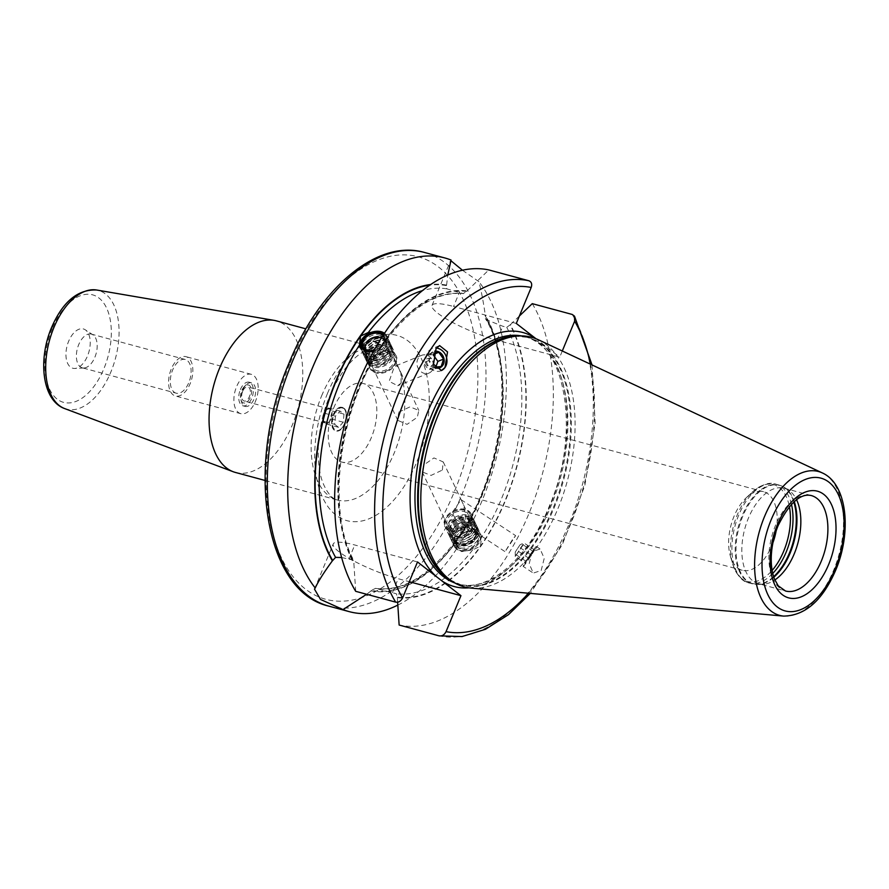 <?xml version="1.0" encoding="UTF-8"?>
<svg xmlns="http://www.w3.org/2000/svg" width="889" height="889" viewBox="0 0 889 889"><rect width="100%" height="100%" fill="white"/><g stroke="black" fill="none" stroke-linecap="round" stroke-linejoin="round"><path stroke-width="0.67" stroke-dasharray="4.45 3.33" d="M474.282 538.256A11.09 7.723 154.6 0 1 456.835 542.501A11.09 7.723 154.6 0 1 456.479 533.444A11.09 7.723 154.6 0 1 468.292 527.399A11.09 7.723 154.6 0 1 475.937 533.444A11.09 7.723 154.6 0 1 474.282 538.256A11.635 5.278 -144.9 0 1 473.826 540.268A11.635 11.635 0 0 0 475.937 533.444M475.948 531.066A11.601 8.079 154.6 0 0 466.847 527.31A11.601 8.079 154.6 0 0 456.157 533.522A11.601 8.079 -25.4 0 0 454.979 541.001A11.601 8.079 -25.4 0 0 464.091 544.757A11.601 8.079 -25.4 0 0 474.782 538.556A11.601 8.079 154.6 0 0 475.948 531.066L478.004 535.411A11.601 8.079 154.6 0 1 476.837 542.89A11.601 8.079 -25.4 0 1 466.147 549.102A11.601 8.079 -25.4 0 1 457.035 545.346A11.601 8.079 -25.4 0 1 458.213 537.856A11.601 8.079 154.6 0 1 461.613 534.511A11.601 8.079 154.6 0 1 466.736 532.078A11.601 8.079 154.6 0 1 478.004 535.411M457.935 538.112A12.179 8.479 -25.4 0 0 461.469 549.635A12.179 8.479 -25.4 0 0 477.482 543.39A12.179 8.479 154.6 0 0 477.66 534A12.179 8.479 154.6 0 0 466.869 532.044A12.179 8.479 154.6 0 0 461.491 534.6A12.179 8.479 154.6 0 0 457.935 538.112M456.968 537.856A13.379 9.312 -25.4 0 0 456.768 548.169A13.379 9.312 -25.4 0 0 468.614 550.313A13.379 9.312 -25.4 0 0 474.526 547.513A13.379 9.312 -25.4 0 0 478.438 543.657A13.379 9.312 -25.4 0 0 474.548 531A13.379 9.312 -25.4 0 0 456.968 537.856M479.004 543.146A14.535 10.123 154.6 0 1 474.759 547.346A14.535 10.123 154.6 0 1 468.336 550.391A14.535 10.123 154.6 0 1 454.212 546.224A14.535 10.123 154.6 0 1 455.679 536.845A14.535 10.123 154.6 0 1 469.07 529.066A14.535 10.123 154.6 0 1 480.482 533.767A14.535 10.123 154.6 0 1 479.004 543.146M454.012 544.813A154.108 85.733 105.1 0 1 375.558 588.396L371.313 590.374A157.02 87.344 105.1 0 0 457.113 539.867L454.846 541.912L454.012 544.813L454.612 547.091L461.713 551.602L472.67 549.858L480.438 546.168L481.605 537.123L480.893 534.633L473.637 529.777L462.936 532.089L459.191 535.734L457.113 539.867A157.02 87.344 105.1 0 0 485.094 315.673L485.35 318.518L486.772 319.884L502.774 326.23L506.741 327.308L510.43 324.652A157.564 87.655 -74.9 0 1 505.274 501.052A157.564 87.655 -74.9 0 1 397.35 597.675L396.372 593.752L375.302 588.34C401.939 591.974 428.454 576.494 454.846 541.912M384.693 332.986L387.004 337.487L386.17 340.376L383.904 342.432L381.826 346.566L378.081 350.21L373.047 352.177M355.7 591.318L353.911 563.948A157.564 87.655 -74.9 0 1 359.078 387.548A157.564 87.655 -74.9 0 1 467.003 290.925L463.302 293.581L459.335 292.514L446.8 288.847L446.589 285.102A157.564 87.655 105.1 0 0 430.721 284.536M386.17 340.376C411.707 306.816 437.51 291.236 463.591 293.637L463.302 293.581A154.108 85.733 -74.9 0 0 387.004 337.487M341.609 557.514L352.933 560.026L354.122 560.981L353.911 563.948M366.379 334.864A14.535 10.123 154.6 0 1 372.535 331.941M384.493 333.286A14.535 10.123 154.6 0 1 386.815 336.064A14.535 10.123 154.6 0 1 385.337 345.443A14.535 10.123 154.6 0 1 371.958 353.222A14.535 10.123 154.6 0 1 360.534 348.521A14.535 10.123 154.6 0 1 360.345 348.088M373.547 351.277A13.379 9.312 -25.4 0 0 384.048 344.443A13.379 9.312 -25.4 0 0 384.059 333.931M371.313 590.374L371.102 590.885A157.564 87.655 105.1 0 0 481.949 494.74A157.564 87.655 105.1 0 0 485.305 315.162L485.094 315.673M417.508 561.948L354.755 544.99A46.817 8.812 -157.5 0 0 333.231 543.935A46.817 8.812 -157.5 0 0 353.355 560.715A46.817 8.812 -157.5 0 0 398.194 578.706L409.318 581.717M371.102 590.885L366.612 594.274M516.298 323.44L453.557 306.483L459.335 292.514M467.003 290.925L488.828 269.934M562.293 350.988L559.737 357.167L496.984 340.209A46.817 8.812 22.5 0 1 452.145 322.207A46.817 8.812 22.5 0 1 432.021 305.427A46.817 8.812 22.5 0 1 453.557 306.483M446.589 285.102L447.778 275.057M451.045 260.033L450.845 260.666M462.469 270.245L478.871 281.635C481.127 290.114 483.272 301.293 485.305 315.162M519.365 316.039L510.43 324.652M532.255 303.649A183.19 101.902 -74.9 0 1 528.966 513.464A183.19 101.902 -74.9 0 1 399.139 625.045M397.35 597.675L397.627 602.197M535.145 338.076L559.737 357.167M541.179 570.494L544.235 558.325L540.112 549.013L532.233 551.602L529.188 563.759L533.311 573.083L541.179 570.494M538.289 339.731A129.249 71.898 -74.9 0 1 557.914 508.63A129.249 71.898 105.1 0 1 471.17 588.085M784.231 488.239L811.29 495.551A49.428 27.503 105.1 0 0 775.464 525.477A49.428 27.503 105.1 0 0 785.498 590.996L758.439 583.684A49.428 27.503 105.1 0 1 748.405 518.154A49.428 27.503 -74.9 0 1 784.231 488.239A49.428 27.503 -74.9 0 1 788.787 490.306A49.428 27.503 -74.9 0 1 796.555 499.729M758.439 583.684A49.428 27.503 105.1 0 0 763.407 584.195A49.428 27.503 105.1 0 0 774.864 579.961M776.119 530.944A40.705 22.647 -74.9 0 0 763.529 491.684A40.705 22.647 -74.9 0 0 746.171 497.84A40.705 22.647 -74.9 0 0 734.025 516.32A40.705 22.647 105.1 0 0 730.391 556.225A40.705 22.647 105.1 0 0 742.293 570.282A40.705 22.647 105.1 0 0 771.796 545.646A40.705 22.647 -74.9 0 0 772.941 542.701M333.642 408.118A40.705 22.647 -74.9 0 1 363.157 383.47A40.705 22.647 -74.9 0 1 371.413 437.432A40.705 22.647 105.1 0 1 341.909 462.069A40.705 22.647 105.1 0 1 333.642 408.118M398.661 412.218L409.962 406.873L418.819 410.407L417.33 417.252L407.073 424.364L397.794 420.375L398.661 412.218M373.813 359.767A11.635 8.101 154.6 0 1 384.526 353.544A11.635 8.101 154.6 0 1 393.66 357.311A11.635 8.101 154.6 0 1 392.482 364.812A11.635 8.101 154.6 0 1 381.77 371.035A11.635 8.101 154.6 0 1 372.635 367.268A11.635 8.101 154.6 0 1 373.813 359.767M401.128 383.059L400.861 372.513L398.394 367.29L396.183 365.657L393.927 367.868L389.149 381.359L397.727 385.726L401.128 383.059M442.355 470.081L443.222 461.924L433.943 457.924L423.697 465.036L422.197 471.881L431.054 475.415L442.355 470.081M465.758 519.476L463.647 505.041L461.091 499.674L452.012 512.809L455.613 519.054L465.758 519.476M448.545 517.476A11.635 8.101 154.6 0 1 459.246 511.253A11.635 8.101 154.6 0 1 468.381 515.02A11.635 8.101 154.6 0 1 467.203 522.521A11.635 8.101 154.6 0 1 456.49 528.744A11.635 8.101 154.6 0 1 447.356 524.977A11.635 8.101 154.6 0 1 448.545 517.476M432.165 370.502A9.59 8.201 -112 0 1 428.931 373.102A9.59 8.201 -112 0 1 418.875 369.413A9.59 8.201 -112 0 1 418.508 357.923A9.59 8.201 -112 0 1 421.742 355.311A9.59 8.201 -112 0 1 431.798 359.012A9.59 8.201 -112 0 1 432.165 370.502M342.521 407.418A12.213 6.79 -74.9 0 0 333.664 414.807A12.213 6.79 105.1 0 0 336.153 430.998A12.213 6.79 105.1 0 0 344.999 423.608A12.213 6.79 -74.9 0 0 342.521 407.418L342.054 407.295A12.213 6.79 -74.9 0 1 345.621 411.507A12.213 6.79 -74.9 0 1 344.532 423.475A12.213 6.79 -74.9 0 1 340.887 429.02A12.213 6.79 -74.9 0 1 335.686 430.865A12.213 6.79 -74.9 0 1 333.197 414.685A12.213 6.79 -74.9 0 1 342.054 407.295M242.697 390.227A12.213 6.79 -74.9 0 1 246.342 384.67A12.213 6.79 -74.9 0 1 251.554 382.826A12.213 6.79 -74.9 0 1 254.032 399.017A12.213 6.79 -74.9 0 1 245.175 406.406A12.213 6.79 -74.9 0 1 241.608 402.195A12.213 6.79 -74.9 0 1 242.697 390.227M240.363 389.593A12.213 6.79 -74.9 0 1 249.22 382.203A12.213 6.79 -74.9 0 1 251.698 398.383A12.213 6.79 105.1 0 1 242.841 405.784A12.213 6.79 105.1 0 1 240.363 389.593M341.265 428.676A11.635 6.467 105.1 0 1 333.542 428.02A11.635 6.467 105.1 0 1 333.942 415.019A11.635 6.467 -74.9 0 1 345.765 411.996A11.635 6.467 -74.9 0 1 344.732 423.397A11.635 6.467 105.1 0 1 341.265 428.676L340.887 429.02M244.486 386.415A9.301 5.178 -74.9 0 0 241.719 390.638A9.301 5.178 105.1 0 0 240.886 399.761A9.301 5.178 105.1 0 0 250.342 397.339A9.301 5.178 -74.9 0 0 250.665 386.937A9.301 5.178 -74.9 0 0 244.486 386.415L246.342 384.67M242.653 391.371A7.268 4.045 105.1 0 0 244.131 401.006A7.268 4.045 105.1 0 0 249.398 396.605A7.268 4.045 -74.9 0 0 247.931 386.971A7.268 4.045 -74.9 0 0 242.653 391.371M331.041 418.675A7.268 4.045 -74.9 0 1 329.23 421.619A7.268 4.045 -74.9 0 1 325.774 423.075A7.268 4.045 -74.9 0 1 324.941 422.653A7.268 4.045 -74.9 0 1 323.385 417.085A7.268 4.045 -74.9 0 1 324.296 413.441A7.268 4.045 -74.9 0 1 326.119 410.485L323.774 413.029L322.996 421.142L326.885 424.164L331.564 419.075L332.353 410.974L328.452 407.951L326.119 410.485A7.268 4.045 -74.9 0 1 329.563 409.04A7.268 4.045 -74.9 0 1 330.408 409.462A7.268 4.045 -74.9 0 1 331.964 415.03A7.268 4.045 -74.9 0 1 331.041 418.675M334.653 424.286L338.553 427.309L343.232 422.231L344.01 414.118L340.12 411.096L335.442 416.185L334.653 424.286L322.996 421.142M335.442 416.185L323.774 413.029M338.553 427.309L326.885 424.164M343.232 422.231L331.564 419.075M344.01 414.118L332.353 410.974M340.12 411.096L328.452 407.951M240.719 413.641A20.358 11.324 105.1 0 1 236.585 386.659A20.358 11.324 -74.9 0 1 251.343 374.336A20.358 11.324 -74.9 0 1 255.476 401.317A20.358 11.324 105.1 0 1 240.719 413.641L175.411 395.983A20.358 11.324 105.1 0 0 190.157 383.67A20.358 11.324 -74.9 0 0 186.023 356.689A20.358 11.324 -74.9 0 0 171.277 369.002A20.358 11.324 105.1 0 0 175.411 395.983M176.166 393.182A17.447 9.701 105.1 0 1 172.622 370.057A17.447 9.701 -74.9 0 1 185.268 359.5A17.447 9.701 -74.9 0 1 188.812 382.626A17.447 9.701 105.1 0 1 176.166 393.182L82.233 367.79A17.447 9.701 105.1 0 0 83.988 367.979A17.447 9.701 105.1 0 0 94.879 357.234A17.447 9.701 -74.9 0 0 92.945 334.842L85.266 329.797A20.358 11.324 -74.9 0 1 87.522 355.933A20.358 11.324 105.1 0 1 74.82 368.457A20.358 11.324 105.1 0 1 68.642 341.265A20.358 11.324 -74.9 0 1 85.266 329.797M82.233 367.79A17.447 9.701 105.1 0 1 78.699 344.665A17.447 9.701 -74.9 0 1 91.345 334.108A17.447 9.701 -74.9 0 1 92.945 334.842M235.429 472.448A78.51 43.672 105.1 0 0 292.337 424.942A78.51 43.672 -74.9 0 0 276.401 320.873M397.816 605.098A183.19 101.902 105.1 0 0 482.027 500.785A183.19 101.902 105.1 0 0 478.871 281.635M512.364 539.767L505.085 551.68L515.653 535.656L512.364 539.767M441.489 370.535L440.988 370.735A11.924 10.19 68 0 1 428.487 366.146A11.924 10.19 68 0 1 428.031 351.866A11.924 10.19 -112 0 1 432.043 348.632A11.924 10.19 -112 0 1 436.477 348.055M435.021 367.846A8.723 7.456 -112 0 1 434.01 367.413A8.723 7.456 -112 0 1 428.876 358.4A8.723 7.456 -112 0 1 434.621 351.211M433.988 352.911L431.543 352.977L429.131 360.412L434.654 367.201M441.177 366.524L435.466 368.835L428.242 369.502L423.42 362.723L425.831 355.289L433.054 354.622L433.388 355.256M433.954 367.19L428.242 369.502M433.343 363.379A4.367 3.734 -112 0 1 428.276 366.379A4.367 3.734 -112 0 1 425.909 360.678A4.367 3.734 -112 0 1 430.787 358.645A4.367 3.734 -112 0 1 433.043 361.256M435.81 367.168L435.466 368.835M429.131 360.412L423.42 362.723M431.543 352.977L425.831 355.289M523.188 566.415A11.924 0.678 -56.6 0 0 527.266 561.315A11.924 0.678 123.4 0 0 536.311 546.502A11.924 0.678 123.4 0 0 532.233 551.602A11.924 0.678 -56.6 0 0 523.188 566.415L533.311 573.083M525.988 561.537L524.932 563.715L528.222 559.603L534.522 549.169L525.988 561.537M533.1 551.38L523.188 544.857L523.899 542.946L533.8 549.48L525.155 563.07L524.554 561.87L525.866 561.17L533.8 549.48L532.967 549.491L534.522 549.169M520.009 544.824L515.22 552.08L520.009 544.824L523.899 542.946L515.253 556.536L523.188 544.857M515.22 552.08L515.253 556.536L525.155 563.07M528.777 558.181L518.865 551.647M525.866 561.17L515.953 554.636M530.188 554.369L520.276 547.835M383.015 335.52A11.601 8.079 154.6 0 1 383.981 336.953A11.601 8.079 154.6 0 1 382.803 344.432A11.601 8.079 -25.4 0 1 379.414 347.777A11.601 8.079 -25.4 0 1 374.28 350.21A11.601 8.079 -25.4 0 1 374.113 350.255A12.179 8.479 -25.4 0 0 374.147 350.244A12.179 8.479 -25.4 0 0 379.525 347.699A12.179 8.479 -25.4 0 0 383.092 344.176A12.179 8.479 154.6 0 0 383.403 334.931M366.101 343.954A11.601 8.079 -25.4 0 1 366.246 343.743A11.601 8.079 154.6 0 1 379.747 337.487M381.548 337.809A11.601 8.079 154.6 0 1 386.037 341.287A11.601 8.079 154.6 0 1 384.859 348.777A11.601 8.079 -25.4 0 1 374.18 354.978A11.601 8.079 -25.4 0 1 365.068 351.222A11.601 8.079 -25.4 0 1 364.512 348.832M365.079 348.844A11.09 7.723 154.6 0 1 366.735 344.043A11.09 7.723 154.6 0 1 384.181 339.798A11.09 7.723 154.6 0 1 384.537 348.855A11.09 7.723 154.6 0 1 373.002 354.889A11.09 7.723 154.6 0 1 365.101 349.277M393.883 365.19A13.379 9.312 -25.4 0 0 389.993 352.533A13.379 9.312 -25.4 0 0 372.413 359.389A13.379 9.312 -25.4 0 0 372.213 369.702A13.379 9.312 -25.4 0 0 384.059 371.846A13.379 9.312 -25.4 0 0 389.971 369.046A13.379 9.312 -25.4 0 0 393.883 365.19M371.124 358.389A14.535 10.123 154.6 0 1 384.515 350.599A14.535 10.123 154.6 0 1 395.927 355.311A14.535 10.123 154.6 0 1 394.449 364.69A14.535 10.123 154.6 0 1 390.204 368.879A14.535 10.123 154.6 0 1 383.781 371.924A14.535 10.123 154.6 0 1 369.646 367.757A14.535 10.123 154.6 0 1 371.124 358.389M371.48 359.134A14.535 10.123 -25.4 0 0 370.013 368.513A14.535 10.123 -25.4 0 0 381.425 373.224A14.535 10.123 -25.4 0 0 394.805 365.446A14.535 10.123 154.6 0 0 396.283 356.067A14.535 10.123 154.6 0 0 384.87 351.355A14.535 10.123 154.6 0 0 371.48 359.134M363.401 342.076A14.535 10.123 154.6 0 1 376.78 334.297A14.535 10.123 154.6 0 1 388.204 338.998A14.535 10.123 154.6 0 1 388.815 343.321A14.535 10.123 154.6 0 1 386.726 348.377A14.535 10.123 154.6 0 1 364.879 354.667A14.535 10.123 154.6 0 1 361.923 351.444A14.535 10.123 154.6 0 1 363.401 342.076M366.368 355.589A13.491 9.39 -25.4 0 1 364.99 343.899A13.491 9.39 154.6 0 1 380.059 336.575A13.491 9.39 154.6 0 1 388.582 345.054A13.491 9.39 154.6 0 1 386.637 349.744A13.491 9.39 -25.4 0 1 366.368 355.589L364.879 354.667M368.757 353.389A14.535 10.123 154.6 0 1 382.148 345.61A14.535 10.123 154.6 0 1 393.56 350.322A14.535 10.123 154.6 0 1 392.082 359.701A14.535 10.123 154.6 0 1 378.703 367.479A14.535 10.123 154.6 0 1 367.29 362.768A14.535 10.123 154.6 0 1 368.757 353.389M370.835 365.012A13.491 9.39 -25.4 0 1 369.468 353.333A13.491 9.39 154.6 0 1 384.537 346.01A13.491 9.39 154.6 0 1 393.049 354.489A13.491 9.39 154.6 0 1 391.116 359.178A13.491 9.39 -25.4 0 1 370.835 365.012L369.346 364.101A14.535 10.123 -25.4 0 0 391.193 357.811A14.535 10.123 154.6 0 0 393.282 352.755A14.535 10.123 154.6 0 0 384.104 343.61A14.535 10.123 154.6 0 0 367.868 351.499A14.535 10.123 -25.4 0 0 369.346 364.101M364.29 343.954A14.535 10.123 -25.4 0 0 365.768 356.556A14.535 10.123 -25.4 0 0 387.615 350.266A14.535 10.123 154.6 0 0 389.715 345.21A14.535 10.123 154.6 0 0 380.525 336.064A14.535 10.123 154.6 0 0 364.29 343.954M367.257 357.467A13.491 9.39 -25.4 0 1 365.89 345.788A13.491 9.39 154.6 0 1 380.959 338.453A13.491 9.39 154.6 0 1 389.482 346.943A13.491 9.39 154.6 0 1 387.537 351.633A13.491 9.39 -25.4 0 1 367.257 357.467L365.768 356.556M365.19 345.843A14.535 10.123 -25.4 0 0 366.668 358.434A14.535 10.123 -25.4 0 0 388.515 352.144A14.535 10.123 154.6 0 0 390.604 347.099A14.535 10.123 154.6 0 0 381.425 337.953A14.535 10.123 154.6 0 0 365.19 345.843M368.157 359.356A13.491 9.39 -25.4 0 1 366.779 347.666A13.491 9.39 154.6 0 1 381.848 340.343A13.491 9.39 154.6 0 1 390.371 348.832A13.491 9.39 154.6 0 1 388.426 353.522A13.491 9.39 -25.4 0 1 368.157 359.356L366.668 358.434M366.079 347.732A14.535 10.123 -25.4 0 0 367.557 360.323A14.535 10.123 -25.4 0 0 389.404 354.033A14.535 10.123 154.6 0 0 391.493 348.977A14.535 10.123 154.6 0 0 382.314 339.842A14.535 10.123 154.6 0 0 366.079 347.732M369.046 361.245A13.491 9.39 -25.4 0 1 367.679 349.555A13.491 9.39 154.6 0 1 382.748 342.232A13.491 9.39 154.6 0 1 391.26 350.711A13.491 9.39 154.6 0 1 389.326 355.411A13.491 9.39 -25.4 0 1 369.046 361.245L367.557 360.323M366.968 349.621A14.535 10.123 -25.4 0 0 368.446 362.212A14.535 10.123 -25.4 0 0 390.304 355.922A14.535 10.123 154.6 0 0 392.393 350.866A14.535 10.123 154.6 0 0 383.215 341.72A14.535 10.123 154.6 0 0 366.968 349.621M369.946 363.134A13.491 9.39 -25.4 0 1 368.568 351.444A13.491 9.39 154.6 0 1 383.637 344.121A13.491 9.39 154.6 0 1 392.16 352.6A13.491 9.39 154.6 0 1 390.215 357.289A13.491 9.39 -25.4 0 1 369.946 363.134L368.446 362.212M370.669 350.544A9.89 6.879 154.6 0 1 379.77 345.254A9.89 6.879 154.6 0 1 387.526 348.455A9.89 6.879 154.6 0 1 387.504 353.033A9.89 6.879 154.6 0 1 386.526 354.822A9.89 6.879 154.6 0 1 373.224 359.801A9.89 6.879 154.6 0 1 369.657 356.911A9.89 6.879 154.6 0 1 370.669 350.544M372.835 355.133A9.89 6.879 154.6 0 1 381.937 349.844A9.89 6.879 154.6 0 1 389.704 353.044A9.89 6.879 154.6 0 1 388.704 359.412A9.89 6.879 -25.4 0 1 379.603 364.712A9.89 6.879 -25.4 0 1 371.835 361.501A9.89 6.879 -25.4 0 1 372.835 355.133M468.603 522.899A13.379 9.312 -25.4 0 0 468.803 512.586A13.379 9.312 -25.4 0 0 456.957 510.442A13.379 9.312 -25.4 0 0 451.045 513.242A13.379 9.312 -25.4 0 0 447.145 517.098A13.379 9.312 -25.4 0 0 451.023 529.755A13.379 9.312 -25.4 0 0 468.603 522.899M446.567 517.598A14.535 10.123 154.6 0 1 450.812 513.409A14.535 10.123 154.6 0 1 457.235 510.364A14.535 10.123 154.6 0 1 471.37 514.531A14.535 10.123 154.6 0 1 469.892 523.91A14.535 10.123 154.6 0 1 456.513 531.689A14.535 10.123 154.6 0 1 445.089 526.977A14.535 10.123 154.6 0 1 446.567 517.598M471.014 513.775A14.535 10.123 154.6 0 0 459.591 509.064A14.535 10.123 154.6 0 0 446.211 516.853A14.535 10.123 -25.4 0 0 444.733 526.221A14.535 10.123 -25.4 0 0 456.146 530.933A14.535 10.123 -25.4 0 0 469.536 523.154A14.535 10.123 154.6 0 0 471.014 513.775L471.37 514.531M454.29 533.911A14.535 10.123 154.6 0 1 476.137 527.622A14.535 10.123 154.6 0 1 479.093 530.844A14.535 10.123 154.6 0 1 477.626 540.223A14.535 10.123 154.6 0 1 464.236 548.002A14.535 10.123 154.6 0 1 452.823 543.29A14.535 10.123 154.6 0 1 452.201 538.967A14.535 10.123 154.6 0 1 454.29 533.911M452.434 537.234A13.491 9.39 -25.4 0 1 454.379 532.544A13.491 9.39 154.6 0 1 474.648 526.71A13.491 9.39 154.6 0 1 476.026 538.39A13.491 9.39 -25.4 0 1 460.958 545.724A13.491 9.39 -25.4 0 1 452.434 537.234L452.201 538.967M448.934 522.599A14.535 10.123 154.6 0 1 462.313 514.82A14.535 10.123 154.6 0 1 473.737 519.52A14.535 10.123 154.6 0 1 472.259 528.899A14.535 10.123 154.6 0 1 458.88 536.678A14.535 10.123 154.6 0 1 447.456 531.978A14.535 10.123 154.6 0 1 448.934 522.599M447.967 527.799A13.491 9.39 -25.4 0 1 449.912 523.11A13.491 9.39 154.6 0 1 470.181 517.276A13.491 9.39 154.6 0 1 471.559 528.966A13.491 9.39 -25.4 0 1 456.49 536.289A13.491 9.39 -25.4 0 1 447.967 527.799L447.734 529.533A14.535 10.123 -25.4 0 0 456.913 538.678A14.535 10.123 -25.4 0 0 473.148 530.789A14.535 10.123 154.6 0 0 471.67 518.198A14.535 10.123 154.6 0 0 449.823 524.488A14.535 10.123 -25.4 0 0 447.734 529.533M453.401 532.033A14.535 10.123 -25.4 0 0 451.312 537.078A14.535 10.123 -25.4 0 0 460.491 546.224A14.535 10.123 -25.4 0 0 476.726 538.334A14.535 10.123 154.6 0 0 475.248 525.743A14.535 10.123 154.6 0 0 453.401 532.033M451.545 535.345A13.491 9.39 -25.4 0 1 453.479 530.655A13.491 9.39 154.6 0 1 473.759 524.821A13.491 9.39 154.6 0 1 475.126 536.512A13.491 9.39 -25.4 0 1 460.058 543.835A13.491 9.39 -25.4 0 1 451.545 535.345L451.312 537.078M452.512 530.144A14.535 10.123 -25.4 0 0 450.412 535.2A14.535 10.123 -25.4 0 0 459.591 544.335A14.535 10.123 -25.4 0 0 475.837 536.445A14.535 10.123 154.6 0 0 474.359 523.854A14.535 10.123 154.6 0 0 452.512 530.144M450.645 533.467A13.491 9.39 -25.4 0 1 452.59 528.766A13.491 9.39 154.6 0 1 472.87 522.932A13.491 9.39 154.6 0 1 474.237 534.622A13.491 9.39 -25.4 0 1 459.168 541.946A13.491 9.39 -25.4 0 1 450.645 533.467L450.412 535.2M451.612 528.255A14.535 10.123 -25.4 0 0 449.523 533.311A14.535 10.123 -25.4 0 0 458.702 542.457A14.535 10.123 -25.4 0 0 474.937 534.556A14.535 10.123 154.6 0 0 473.459 521.965A14.535 10.123 154.6 0 0 451.612 528.255M449.756 531.578A13.491 9.39 -25.4 0 1 451.701 526.888A13.491 9.39 154.6 0 1 471.97 521.054A13.491 9.39 154.6 0 1 473.348 532.733A13.491 9.39 -25.4 0 1 458.268 540.056A13.491 9.39 -25.4 0 1 449.756 531.578L449.523 533.311M450.723 526.366A14.535 10.123 -25.4 0 0 448.623 531.422A14.535 10.123 -25.4 0 0 457.813 540.568A14.535 10.123 -25.4 0 0 474.048 532.678A14.535 10.123 154.6 0 0 472.57 520.076A14.535 10.123 154.6 0 0 450.723 526.366M448.856 529.688A13.491 9.39 -25.4 0 1 450.801 524.999A13.491 9.39 154.6 0 1 471.081 519.165A13.491 9.39 154.6 0 1 472.448 530.844A13.491 9.39 -25.4 0 1 457.379 538.178A13.491 9.39 -25.4 0 1 448.856 529.688L448.623 531.422M451.312 529.255A9.89 6.879 -25.4 0 1 452.323 522.876A9.89 6.879 154.6 0 1 461.424 517.587A9.89 6.879 154.6 0 1 469.181 520.787A9.89 6.879 154.6 0 1 468.181 527.166A9.89 6.879 -25.4 0 1 459.08 532.455A9.89 6.879 -25.4 0 1 451.312 529.255L453.49 533.845A9.89 6.879 154.6 0 1 453.512 529.255A9.89 6.879 154.6 0 1 454.49 527.466A9.89 6.879 154.6 0 1 467.792 522.488A9.89 6.879 154.6 0 1 471.359 525.377A9.89 6.879 154.6 0 1 470.359 531.755A9.89 6.879 154.6 0 1 461.258 537.045A9.89 6.879 154.6 0 1 453.49 533.845M467.881 541.134A11.635 5.278 -144.9 0 0 473.826 540.268A11.635 11.635 0 0 1 456.835 542.501M466.781 291.448A157.02 87.344 105.1 0 0 383.904 342.432A157.02 87.344 105.1 0 0 354.122 563.426M352.933 560.026A154.108 85.733 -74.9 0 1 378.081 350.21M397.561 597.152A157.02 87.344 105.1 0 0 480.438 546.168A157.02 87.344 105.1 0 0 510.219 325.174M506.741 327.308A154.108 85.733 -74.9 0 1 481.605 537.123M472.67 549.858A154.108 85.733 -74.9 0 1 396.372 593.752M446.8 288.847A154.108 85.733 105.1 0 0 422.519 290.592M462.936 532.089A154.108 85.733 105.1 0 0 486.772 319.884M446.378 285.613A157.02 87.344 105.1 0 0 429.787 285.169M392.405 592.685L398.194 578.706M348.977 558.959L354.755 544.99M496.984 340.209L502.774 326.23M469.014 587.829A131.572 73.198 105.1 0 0 549.658 506.941A131.572 73.198 -74.9 0 0 540.89 342.532M528.477 593.219A177.378 98.668 105.1 0 0 590.385 364.157M454.701 582.906A128.083 71.253 105.1 0 0 458.002 583.962A128.083 71.253 105.1 0 0 550.847 506.441A128.083 71.253 -74.9 0 0 524.843 336.664A128.083 71.253 -74.9 0 0 521.454 335.909M517.854 336.009A128.083 71.253 -74.9 0 1 527.521 337.387A128.083 71.253 -74.9 0 1 553.525 507.163A128.083 71.253 105.1 0 1 460.68 584.684L458.002 583.962C486.75 593.185 527.788 559.914 549.235 506.363C580.973 434.543 565.96 344.065 524.843 336.664L527.521 337.387L515.387 336.131A128.205 71.32 -74.9 0 1 554.303 507.408A128.205 71.32 105.1 0 1 449.567 579.65L460.68 584.684A128.083 71.253 105.1 0 1 451.634 581.006M783.62 616.099A74.509 41.45 105.1 0 0 833.626 570.294A74.509 41.45 105.1 0 0 822.314 472.926M788.787 490.306L784.487 487.483A51.062 28.404 -74.9 0 0 742.782 516.253A51.062 28.404 105.1 0 0 758.284 584.462A51.062 28.404 105.1 0 0 773.819 577.228M773.641 576.661A51.173 28.47 105.1 0 1 752.394 583.851A51.173 28.47 105.1 0 1 742.004 516.02A51.173 28.47 -74.9 0 1 779.097 485.05L784.487 487.483A51.062 28.404 -74.9 0 1 794.266 501.574M763.407 584.195L758.284 584.462L749.116 582.973A51.173 28.47 105.1 0 1 738.726 515.131A51.173 28.47 -74.9 0 1 775.819 484.161L779.097 485.05A51.173 28.47 -74.9 0 1 793.821 501.963M791.443 504.285A51.173 28.47 -74.9 0 0 775.819 484.161C769.685 481.716 761.795 484.383 752.183 492.195A50.151 27.903 -74.9 0 0 737.225 514.964A50.151 27.903 105.1 0 0 732.736 564.126C737.048 575.639 742.515 581.928 749.116 582.973A51.173 28.47 105.1 0 0 772.752 573.449M746.171 497.84L752.183 492.195A50.151 27.903 -74.9 0 1 789.376 506.597M730.391 556.225L732.736 564.126A50.151 27.903 105.1 0 0 772.13 570.416M52.251 328.541A55.685 30.982 105.1 0 0 57.152 399.128A55.685 30.982 105.1 0 0 103.913 368.657A55.685 30.982 105.1 0 0 99.012 298.071A55.685 30.982 105.1 0 0 52.251 328.541M64.619 408.562A61.485 34.204 105.1 0 0 110.903 371.902A61.485 34.204 105.1 0 0 96.657 290.014M321.574 395.972A78.51 43.672 -74.9 0 1 378.481 348.466A78.51 43.672 -74.9 0 1 394.416 452.523A78.51 43.672 -74.9 0 1 337.509 500.04A78.51 43.672 -74.9 0 1 321.574 395.972M327.474 393.471A95.956 53.384 -74.9 0 1 408.051 340.965A95.956 53.384 -74.9 0 1 416.508 462.591A95.956 53.384 -74.9 0 1 335.931 515.098A95.956 53.384 -74.9 0 1 327.474 393.471M289.703 364.146A177.378 98.668 105.1 0 0 305.327 588.974A177.378 98.668 105.1 0 0 454.279 491.917A177.378 98.668 105.1 0 0 438.655 267.1A177.378 98.668 105.1 0 0 289.703 364.146M328.863 606.142A183.19 101.902 105.1 0 0 461.635 495.273A183.19 101.902 105.1 0 0 424.453 252.454M572.238 314.462A183.19 101.902 -74.9 0 1 568.938 524.277A183.19 101.902 -74.9 0 1 439.11 635.846M378.125 343.343A11.635 5.278 35.1 0 1 384.537 348.855M386.526 354.822A11.635 5.278 35.1 0 1 386.237 355.389A11.635 5.278 35.1 0 1 380.292 356.256M470.359 531.755A11.635 5.278 -144.9 0 0 460.735 526.032M454.979 541.001L457.035 545.346M454.212 546.224L454.612 547.091M480.482 533.767L480.893 534.633M381.826 346.566C338.965 407.54 325.774 511.642 354.122 560.981M386.404 335.209L386.815 336.064M360.123 347.655L360.534 348.521M459.191 535.734C502.974 473.57 515.542 366.724 485.35 318.518M314.495 589.14L333.231 543.935M432.021 305.427L450.745 260.221M763.529 491.684L363.157 383.47M393.66 357.311L398.394 367.29M400.861 372.513L418.819 410.407M443.222 461.924L461.18 499.818M463.647 505.041L468.381 515.02M372.635 367.268L397.794 420.375M422.197 471.881L447.356 524.977M428.931 373.102L397.727 385.726M421.742 355.311L396.183 365.657M742.293 570.282L341.909 462.069M251.554 382.826L249.22 382.203M245.175 406.406L242.841 405.784M240.886 399.761L241.608 402.195M325.774 423.075L244.131 401.006M329.563 409.04L247.931 386.971M251.343 374.336L186.023 356.689M185.268 359.5L91.345 334.108M83.988 367.979L74.82 368.457M264.944 480.427L337.509 500.04C332.697 499.073 328.208 494.206 324.041 485.427C314.884 466.092 316.362 426.998 329.597 396.372C338.131 376.68 348.077 362.656 359.467 354.3C372.324 345.821 376.469 348.188 378.481 348.466L305.905 328.852M455.613 519.054L505.085 551.68M461.091 499.674L515.653 535.656M592.041 364.935L595.174 423.086L584.829 485.561L562.293 544.724L530.3 593.385M439.577 345.588L432.043 348.632M536.311 546.502L540.112 549.013M524.554 561.87L524.932 563.715M383.981 336.953L386.037 341.287M363.012 346.888L365.068 351.222M384.181 339.798A11.635 11.635 0 0 0 381.392 338.053M369.646 367.757L370.013 368.513M395.927 355.311L396.283 356.067M388.582 345.054L388.815 343.321M388.204 338.998L393.56 350.322M361.923 351.444L367.29 362.768M389.482 346.943L389.715 345.21M390.371 348.832L390.604 347.099M391.26 350.711L391.493 348.977M392.16 352.6L392.393 350.866M393.049 354.489L393.282 352.755M373.224 359.801A11.635 11.635 0 0 0 387.504 353.033M387.526 348.455L389.704 353.044M369.657 356.911L371.835 361.501M444.733 526.221L445.089 526.977M474.648 526.71L476.137 527.622M473.737 519.52L479.093 530.844M447.456 531.978L452.823 543.29M473.759 524.821L475.248 525.743M472.87 522.932L474.359 523.854M471.97 521.054L473.459 521.965M471.081 519.165L472.57 520.076M470.181 517.276L471.67 518.198M469.181 520.787L471.359 525.377M467.792 522.488A11.635 11.635 0 0 0 453.512 529.255"/><path stroke-width="1.33" d="M360.345 348.088A14.535 10.123 154.6 0 1 362.012 339.142A14.535 10.123 154.6 0 1 366.257 334.953A14.535 10.123 154.6 0 1 366.379 334.864M372.535 331.941A14.535 10.123 154.6 0 1 372.68 331.908A14.535 10.123 154.6 0 1 384.493 333.286M373.047 352.177L360.123 347.655L359.412 345.165L360.578 336.12L368.346 332.442L384.693 332.986M384.059 333.931A13.379 9.312 -25.4 0 0 372.402 331.986A13.379 9.312 -25.4 0 0 366.49 334.786A13.379 9.312 -25.4 0 0 362.59 338.642A13.379 9.312 -25.4 0 0 362.212 348.766A13.379 9.312 -25.4 0 0 373.547 351.277M430.721 284.536A157.564 87.655 105.1 0 0 330.764 394.194A157.564 87.655 105.1 0 0 332.386 560.826L335.586 557.37L341.609 557.514M366.612 594.274L343.032 609.576L320.507 599.43L314.495 589.14L315.206 587.973C318.406 581.128 324.129 572.072 332.386 560.826M535.145 338.076A131.572 73.198 -74.9 0 0 427.576 412.163A131.572 73.198 105.1 0 0 436.355 576.583L417.508 561.948L402.606 597.93C400.928 601.186 398.628 602.586 395.672 602.131L355.7 591.318A183.19 101.902 -74.9 0 1 359 381.514A183.19 101.902 -74.9 0 1 488.828 269.934L528.799 280.735C531.5 281.802 532.3 284.047 531.2 287.458L516.298 323.44L536.011 338.742M436.355 576.583L442.089 581.039A131.572 73.198 105.1 0 0 469.014 587.829M530.3 593.385L508.497 614.655L485.472 629.279L462.08 636.546L439.11 635.846C442.055 636.302 444.367 634.902 446.045 631.646L460.947 595.663L442.089 581.039M460.947 595.663L409.318 581.717M447.778 275.057L451.045 260.033A183.19 101.902 105.1 0 0 444.833 257.954A183.19 101.902 105.1 0 0 312.05 368.824A183.19 101.902 105.1 0 0 315.206 587.973M450.845 260.666L462.469 270.245M590.385 364.157A177.378 98.668 105.1 0 0 574.638 321.185L574.505 316.173L572.238 314.462L532.255 303.649L519.365 316.039M574.638 321.185L562.293 350.988M397.627 602.197L399.139 625.045L439.11 635.846M436.055 348.621L439.577 345.588L447.534 351.9L445.011 367.501L441.489 370.535L433.532 364.223L436.055 348.621M437.988 415.53A129.249 71.898 -74.9 0 1 518.676 335.964A129.249 71.898 -74.9 0 1 538.289 339.731L822.314 472.926A74.509 41.45 105.1 0 0 764.496 516.62A74.509 41.45 105.1 0 0 783.62 616.099L471.17 588.085A129.249 71.898 105.1 0 1 452.323 581.462A129.249 71.898 105.1 0 1 437.988 415.53M796.555 499.729A49.428 27.503 -74.9 0 1 794.266 553.769A49.428 27.503 105.1 0 1 774.864 579.961M776.119 530.944A40.705 22.647 -74.9 0 1 772.941 542.701M96.657 290.014A61.485 34.204 105.1 0 0 53.862 327.619A61.485 34.204 105.1 0 0 64.619 408.562C42.161 400.561 37.816 359.778 51.54 327.574C62.775 301.682 77.821 289.158 96.657 290.014L274.145 320.373A78.51 43.672 -74.9 0 0 219.494 368.379A78.51 43.672 105.1 0 0 233.24 471.748A78.51 43.672 105.1 0 0 235.429 472.448L264.944 480.427M274.145 320.373A78.51 43.672 -74.9 0 1 276.401 320.873L305.905 328.852M343.032 609.576A183.19 101.902 105.1 0 0 349.244 611.643A183.19 101.902 105.1 0 0 397.816 605.098M436.477 348.055A11.924 10.19 -112 0 1 445.811 355.489A11.924 10.19 -112 0 1 445.011 367.501A11.924 10.19 68 0 1 441.311 370.602M434.621 351.211A8.723 7.456 -112 0 1 439.022 351.955A8.723 7.456 -112 0 1 443.9 362.812A8.723 7.456 -112 0 1 435.021 367.846M433.954 367.19L441.177 366.524L443.589 359.078L438.766 352.311L433.988 352.911M433.043 361.256A4.367 3.734 -112 0 1 433.343 363.379M433.054 354.622L437.877 361.39L435.81 367.168M438.766 352.311L433.565 354.411M443.589 359.078L437.877 361.39M383.403 334.931A12.179 8.479 154.6 0 0 363.545 338.898A12.179 8.479 -25.4 0 0 363.345 348.288A12.179 8.479 -25.4 0 0 374.113 350.255A11.601 8.079 -25.4 0 1 363.012 346.888A11.601 8.079 -25.4 0 1 364.19 339.398A11.601 8.079 154.6 0 1 383.015 335.52M379.747 337.487A11.601 8.079 154.6 0 1 381.548 337.809M366.101 343.954A11.601 8.079 -25.4 0 0 364.512 348.832M365.101 349.277A11.09 7.723 154.6 0 1 365.079 348.844A11.635 11.635 0 0 1 381.392 338.053M422.519 290.592A154.108 85.733 105.1 0 0 368.346 332.442M359.412 345.165A154.108 85.733 105.1 0 0 335.586 557.37M429.787 285.169A157.02 87.344 105.1 0 0 360.578 336.12A157.02 87.344 105.1 0 0 332.597 560.314M446.045 631.646A177.378 98.668 105.1 0 0 528.477 593.219M531.2 287.458A177.378 98.668 105.1 0 0 406.34 395.672A177.378 98.668 105.1 0 0 402.606 597.93M521.454 335.909A128.083 71.253 -74.9 0 0 431.998 414.174A128.083 71.253 105.1 0 0 454.701 582.906M451.634 581.006A128.083 71.253 105.1 0 1 434.677 414.907A128.083 71.253 -74.9 0 1 517.854 336.009M518.676 335.964L515.387 336.131A128.205 71.32 -74.9 0 0 435.354 415.052A128.205 71.32 105.1 0 0 449.567 579.65L452.323 581.462M771.163 519.776A68.753 38.249 105.1 0 0 777.219 606.92A68.753 38.249 105.1 0 0 834.949 569.304A68.753 38.249 105.1 0 0 828.892 482.149A68.753 38.249 105.1 0 0 771.163 519.776M828.681 564.437A55.251 30.737 105.1 0 0 823.825 494.406A55.251 30.737 105.1 0 0 777.431 524.632A55.251 30.737 105.1 0 0 782.298 594.663A55.251 30.737 105.1 0 0 828.681 564.437M821.325 561.081A49.428 27.503 105.1 0 0 811.29 495.551C800.389 493.084 789.343 503.107 778.131 525.599C773.941 535.867 771.652 546.313 771.263 556.936C771.041 565.66 772.119 573.038 774.497 579.083L778.208 585.784L785.498 590.996A49.428 27.503 105.1 0 0 821.325 561.081M773.819 577.228A51.062 28.404 105.1 0 0 790.154 553.036A51.062 28.404 -74.9 0 0 794.266 501.574M793.821 501.963A51.173 28.47 -74.9 0 1 789.488 552.88A51.173 28.47 105.1 0 1 773.641 576.661M772.752 573.449A51.173 28.47 105.1 0 0 786.209 552.002A51.173 28.47 -74.9 0 0 791.443 504.285M789.376 506.597A50.151 27.903 -74.9 0 1 783.754 551.091A50.151 27.903 105.1 0 1 772.13 570.416M291.67 363.312A183.19 101.902 105.1 0 0 328.863 606.142C263.311 591.352 245.286 463.847 288.992 363.19C319.284 288.247 377.092 238.708 424.453 252.454A183.19 101.902 105.1 0 0 291.67 363.312M395.672 602.131A183.19 101.902 -74.9 0 1 398.972 392.316A183.19 101.902 -74.9 0 1 528.799 280.735M373.136 341.165A11.635 5.278 35.1 0 1 378.125 343.343M783.62 616.099C805.223 615.688 822.569 600.408 835.66 570.26C851.918 532.133 847.373 484.027 822.314 472.926M64.619 408.562L233.24 471.748M349.244 611.643L328.863 606.142M444.833 257.954L424.453 252.454M574.505 316.173L592.041 364.935"/></g></svg>
